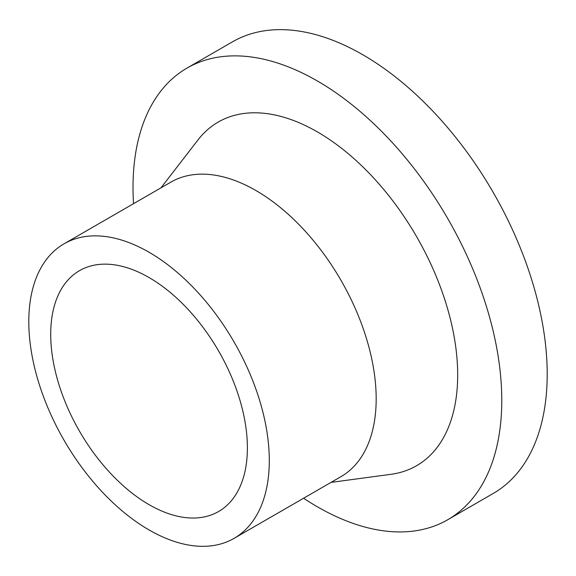 <?xml version="1.0" encoding="UTF-8"?>
<svg xmlns="http://www.w3.org/2000/svg" width="576" height="576" viewBox="0 0 576 576"><rect width="100%" height="100%" fill="white"/><g stroke="black" fill="none" stroke-linecap="round" stroke-linejoin="round"><path stroke-width="0.86" d="M133.531 203.688A260.755 150.545 60 0 1 133.013 187.445A260.755 150.545 60 0 1 187.02 68.083A260.755 150.545 60 0 1 387.95 137.938A260.755 150.545 60 0 1 501.775 400.349A260.755 150.545 60 0 1 447.768 519.718A260.755 150.545 60 0 1 303.588 498.233M187.02 68.083L232.445 41.854A260.755 150.545 60 0 1 433.382 111.708A260.755 150.545 60 0 1 547.2 374.119A260.755 150.545 60 0 1 493.193 493.488L447.768 519.718M64.022 243.821L170.906 182.11A170.057 98.179 60 0 1 301.954 227.671A170.057 98.179 60 0 1 376.178 398.808A170.057 98.179 60 0 1 340.963 476.654L234.072 538.366A170.057 98.179 60 0 1 103.032 492.804A170.057 98.179 60 0 1 28.8 321.667A170.057 98.179 60 0 1 64.022 243.821A170.057 98.179 60 0 1 195.062 289.382A170.057 98.179 60 0 1 269.294 460.519A170.057 98.179 60 0 1 234.072 538.366M160.97 187.848L197.993 139.918A198.396 114.545 60 0 1 355.673 160.157A198.396 114.545 60 0 1 457.682 374.89A198.396 114.545 60 0 1 391.046 474.293L331.027 482.393M50.71 334.318A139.068 80.294 60 0 1 79.517 270.655A139.068 80.294 60 0 1 186.682 307.915A139.068 80.294 60 0 1 247.385 447.869A139.068 80.294 60 0 1 218.578 511.531A139.068 80.294 60 0 1 111.413 474.271A139.068 80.294 60 0 1 50.71 334.318"/></g></svg>

